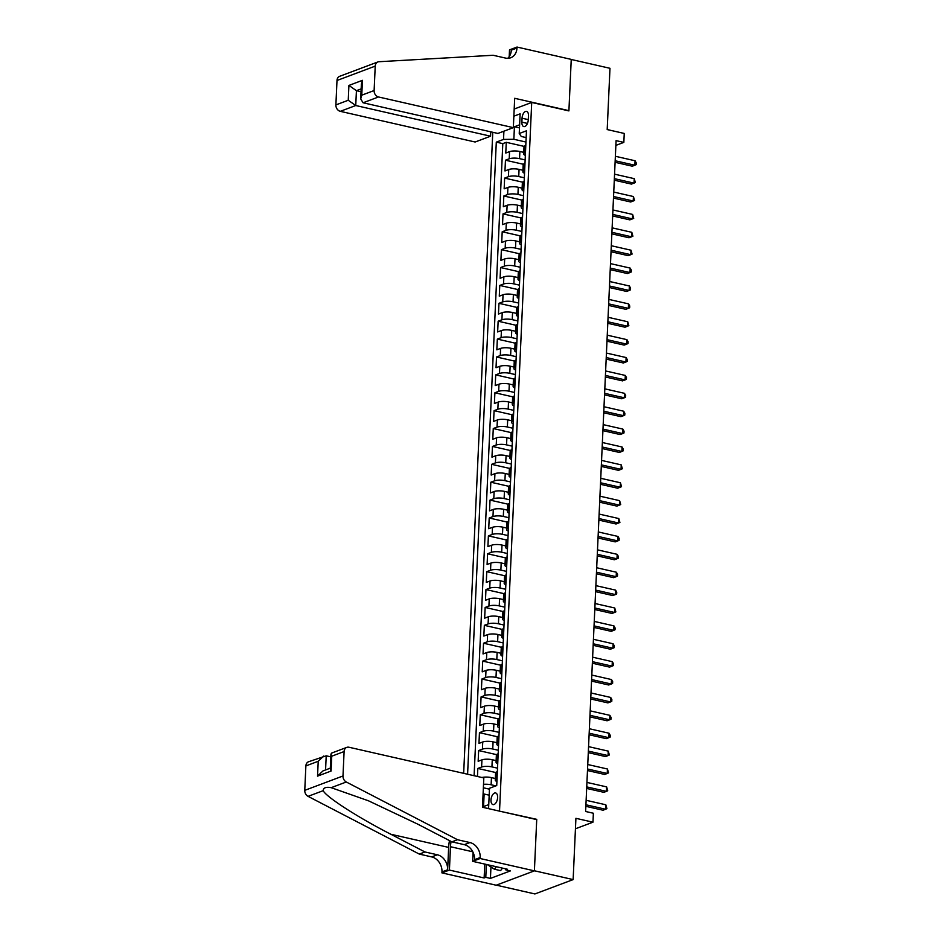 <?xml version="1.0" encoding="UTF-8"?>
<svg xmlns="http://www.w3.org/2000/svg" width="941" height="941" viewBox="0 0 941 941"><rect width="100%" height="100%" fill="white"/><g stroke="black" fill="none" stroke-linecap="round" stroke-linejoin="round"><path stroke-width="1.41" d="M497.613 797.533A5.964 3.117 -77.2 0 0 495.625 792.957A5.964 3.117 -77.2 0 0 490.99 800.015A5.964 3.117 -77.2 0 0 492.978 804.59A5.964 3.117 -77.2 0 0 497.613 797.533M496.319 885.163L534.911 893.95L573.14 879.588L534.394 870.766L536.735 819.34L499.095 811.048M492.778 132.281L463.666 773.337M499.542 810.871L531.712 102.451L568.905 110.909L571.234 59.483L609.98 68.293L607.192 129.564L624.248 133.446L623.836 142.385L616.084 140.632L585.62 811.483L593.371 813.247L592.971 822.187L575.916 818.317L573.14 879.588M523.749 152.371L519.879 151.489A7.457 2.07 -177.4 0 0 509.551 151.63L505.776 153.054L506.27 142.314L524.172 146.396M525.137 159.911L519.55 158.641A7.457 2.07 -177.4 0 0 509.222 158.794L505.458 160.205L523.361 164.275M505.458 160.205L504.964 170.944L508.74 169.521A7.457 2.07 -177.4 0 1 519.067 169.38L522.937 170.262M522.126 188.153L518.256 187.271A7.457 2.07 -177.4 0 0 507.928 187.412L504.153 188.823L504.635 178.096L522.549 182.166M521.314 206.044L517.444 205.162A7.457 2.07 -177.4 0 0 507.117 205.303L503.341 206.714L503.823 195.987L521.737 200.057M520.502 223.923L516.633 223.052A7.457 2.07 -177.4 0 0 506.293 223.193L502.529 224.605L503.012 213.878L520.926 217.947M519.691 241.813L515.821 240.943A7.457 2.07 -177.4 0 0 505.482 241.084L501.718 242.496L502.2 231.768L520.114 235.838M518.879 259.704L515.009 258.822A7.457 2.07 -177.4 0 0 504.67 258.975L500.906 260.386L501.388 249.647L519.303 253.729M518.056 277.595L514.198 276.713A7.457 2.07 -177.4 0 0 503.858 276.854L500.094 278.277L500.577 267.538L518.491 271.62M517.244 295.486L513.386 294.604A7.457 2.07 -177.4 0 0 503.047 294.745L499.283 296.168L499.765 285.429L517.679 289.51M516.433 313.377L512.563 312.494A7.457 2.07 -177.4 0 0 502.235 312.635L498.471 314.059L498.953 303.32L516.868 307.401M515.621 331.267L511.751 330.385A7.457 2.07 -177.4 0 0 501.424 330.526L497.66 331.95L498.142 321.21L516.056 325.292M514.809 349.158L510.939 348.276A7.457 2.07 -177.4 0 0 500.612 348.417L496.836 349.829L497.33 339.101L515.233 343.171M513.998 367.049L510.128 366.167A7.457 2.07 -177.4 0 0 499.8 366.308L496.025 367.719L496.519 356.992L514.421 361.062M513.186 384.94L509.316 384.057A7.457 2.07 -177.4 0 0 498.989 384.199L495.213 385.61L495.707 374.883L513.61 378.952M512.375 402.819L508.505 401.948A7.457 2.07 -177.4 0 0 498.177 402.089L494.401 403.501L494.895 392.773L512.798 396.843M511.563 420.709L507.693 419.827A7.457 2.07 -177.4 0 0 497.366 419.98L493.59 421.392L494.084 410.664L511.986 414.734M510.751 438.6L506.881 437.718A7.457 2.07 -177.4 0 0 496.554 437.859L492.778 439.282L493.272 428.543L511.175 432.625M509.94 456.491L506.07 455.609A7.457 2.07 -177.4 0 0 495.742 455.75L491.967 457.173L492.449 446.434L510.363 450.516M509.128 474.382L505.258 473.499A7.457 2.07 -177.4 0 0 494.931 473.641L491.155 475.064L491.637 464.325L509.551 468.406M508.316 492.272L504.447 491.39A7.457 2.07 -177.4 0 0 494.119 491.531L490.343 492.955L490.826 482.215L508.74 486.297M507.505 510.163L503.635 509.281A7.457 2.07 -177.4 0 0 493.296 509.422L489.532 510.845L490.014 500.106L507.928 504.176M506.693 528.054L502.823 527.172A7.457 2.07 -177.4 0 0 492.484 527.313L488.72 528.724L489.202 517.997L507.117 522.067M505.882 545.945L502.012 545.062A7.457 2.07 -177.4 0 0 491.673 545.204L487.909 546.615L488.391 535.888L506.305 539.958M505.058 563.824L501.2 562.953A7.457 2.07 -177.4 0 0 490.861 563.094L487.097 564.506L487.579 553.779L505.493 557.848M504.247 581.714L500.389 580.832A7.457 2.07 -177.4 0 0 490.049 580.985L486.285 582.397L486.768 571.669L504.682 575.739M503.435 599.605L499.565 598.723A7.457 2.07 -177.4 0 0 489.238 598.876L485.474 600.287L485.956 589.548L503.87 593.63M502.623 617.496L498.754 616.614A7.457 2.07 -177.4 0 0 488.426 616.755L484.65 618.178L485.144 607.439L503.059 611.521M501.812 635.387L497.942 634.505A7.457 2.07 -177.4 0 0 487.614 634.646L483.839 636.069L484.333 625.33L502.235 629.411M501 653.277L497.13 652.395A7.457 2.07 -177.4 0 0 486.803 652.536L483.027 653.96L483.521 643.221L501.424 647.302M500.189 671.168L496.319 670.286A7.457 2.07 -177.4 0 0 485.991 670.427L482.215 671.85L482.709 661.111L500.612 665.181M499.377 689.059L495.507 688.177A7.457 2.07 -177.4 0 0 485.18 688.318L481.404 689.729L481.898 679.002L499.8 683.072M498.565 706.95L494.695 706.068A7.457 2.07 -177.4 0 0 484.368 706.209L480.592 707.62L481.086 696.893L498.989 700.963M497.754 724.829L493.884 723.958A7.457 2.07 -177.4 0 0 483.556 724.1L479.781 725.511L480.275 714.784L498.177 718.853M496.942 742.72L493.072 741.849A7.457 2.07 -177.4 0 0 482.745 741.99L478.969 743.402L479.451 732.674L497.366 736.744M496.13 760.61L492.261 759.728A7.457 2.07 -177.4 0 0 481.933 759.881L478.157 761.293L478.64 750.553L496.554 754.635M477.463 776.478L477.828 768.444L495.742 772.526M522.055 118.213L521.879 122.142A5.775 3.023 -77.2 0 0 523.796 126.576A5.775 3.023 -77.2 0 0 528.289 119.742L528.466 115.802A5.775 3.023 -77.2 0 0 526.548 111.367A5.775 3.023 -77.2 0 0 522.055 118.213L528.289 119.625M514.186 109.038L531.712 102.451M487.438 808.39L488.602 807.954L489.496 788.276L496.73 785.559L526.466 130.799L519.232 133.516L521.302 136.48L526.148 137.586M519.491 127.905L514.421 126.753L513.857 139.28L503.529 139.421L496.295 142.138L467.595 774.231M503.529 139.421L503.905 131.187M513.868 116.19L520.126 113.837L519.232 133.516M495.319 778.501L491.449 777.619A7.457 2.07 -177.4 0 0 481.968 777.501M495.907 785.864L491.12 784.782L491.449 777.619M497.518 768.162L491.931 766.891L492.261 759.728M498.33 750.271L492.743 749.001L493.072 741.849M499.142 732.38L493.555 731.11L493.884 723.958M499.953 714.49L494.366 713.219L494.695 706.068M500.765 696.599L495.189 695.328L495.507 688.177M501.577 678.708L496.001 677.438L496.319 670.286M502.388 660.817L496.813 659.547L497.13 652.395M503.212 642.938L497.624 641.668L497.942 634.505M504.023 625.047L498.436 623.777L498.754 616.614M504.835 607.157L499.248 605.886L499.565 598.723M505.646 589.266L500.059 587.996L500.389 580.832M506.458 571.375L500.871 570.105L501.2 562.953M507.27 553.484L501.682 552.214L502.012 545.062M508.081 535.594L502.494 534.323L502.823 527.172M508.893 517.703L503.306 516.433L503.635 509.281M509.704 499.812L504.117 498.542L504.447 491.39M510.516 481.933L504.929 480.651L505.258 473.499M511.328 464.042L505.74 462.772L506.07 455.609M512.139 446.152L506.552 444.881L506.881 437.718M512.951 428.261L507.364 426.991L507.693 419.827M513.762 410.37L508.187 409.1L508.505 401.948M514.574 392.479L508.999 391.209L509.316 384.057M515.397 374.589L509.81 373.318L510.128 366.167M516.209 356.698L510.622 355.427L510.939 348.276M517.021 338.807L511.434 337.537L511.751 330.385M517.832 320.928L512.245 319.646L512.563 312.494M518.644 303.037L513.057 301.767L513.386 294.604M519.456 285.147L513.868 283.876L514.198 276.713M520.267 267.256L514.68 265.985L515.009 258.822M521.079 249.365L515.492 248.095L515.821 240.943M521.89 231.474L516.303 230.204L516.633 223.052M522.702 213.583L517.115 212.313L517.444 205.162M523.514 195.693L517.926 194.422L518.256 187.271M524.325 177.802L518.738 176.532L519.067 169.38M506.27 142.314L502.8 143.62L474.099 775.713M477.828 768.444L481.604 767.033A7.457 2.07 2.6 0 1 491.931 766.891M478.64 750.553L482.415 749.142A7.457 2.07 2.6 0 1 492.743 749.001M479.451 732.674L483.227 731.251A7.457 2.07 2.6 0 1 493.555 731.11M480.275 714.784L484.039 713.36A7.457 2.07 2.6 0 1 494.366 713.219M481.086 696.893L484.85 695.47A7.457 2.07 2.6 0 1 495.189 695.328M481.898 679.002L485.662 677.579A7.457 2.07 2.6 0 1 496.001 677.438M482.709 661.111L486.473 659.7A7.457 2.07 2.6 0 1 496.813 659.547M483.521 643.221L487.285 641.809A7.457 2.07 2.6 0 1 497.624 641.668M484.333 625.33L488.097 623.918A7.457 2.07 2.6 0 1 498.436 623.777M485.144 607.439L488.92 606.028A7.457 2.07 2.6 0 1 499.248 605.886M485.956 589.548L489.732 588.137A7.457 2.07 2.6 0 1 500.059 587.996M486.768 571.669L490.543 570.246A7.457 2.07 2.6 0 1 500.871 570.105M487.579 553.779L491.355 552.355A7.457 2.07 2.6 0 1 501.682 552.214M488.391 535.888L492.167 534.464A7.457 2.07 2.6 0 1 502.494 534.323M489.202 517.997L492.978 516.574A7.457 2.07 2.6 0 1 503.306 516.433M490.014 500.106L493.79 498.695A7.457 2.07 2.6 0 1 504.117 498.542M490.826 482.215L494.601 480.804A7.457 2.07 2.6 0 1 504.929 480.651M491.637 464.325L495.413 462.913A7.457 2.07 2.6 0 1 505.74 462.772M492.449 446.434L496.225 445.022A7.457 2.07 2.6 0 1 506.552 444.881M493.272 428.543L497.036 427.132A7.457 2.07 2.6 0 1 507.364 426.991M494.084 410.664L497.848 409.241A7.457 2.07 2.6 0 1 508.187 409.1M494.895 392.773L498.659 391.35A7.457 2.07 2.6 0 1 508.999 391.209M495.707 374.883L499.471 373.459A7.457 2.07 2.6 0 1 509.81 373.318M496.519 356.992L500.283 355.569A7.457 2.07 2.6 0 1 510.622 355.427M497.33 339.101L501.094 337.678A7.457 2.07 2.6 0 1 511.434 337.537M498.142 321.21L501.918 319.799A7.457 2.07 2.6 0 1 512.245 319.646M498.953 303.32L502.729 301.908A7.457 2.07 2.6 0 1 513.057 301.767M499.765 285.429L503.541 284.017A7.457 2.07 2.6 0 1 513.868 283.876M500.577 267.538L504.352 266.127A7.457 2.07 2.6 0 1 514.68 265.985M501.388 249.647L505.164 248.236A7.457 2.07 2.6 0 1 515.492 248.095M502.2 231.768L505.976 230.345A7.457 2.07 2.6 0 1 516.303 230.204M503.012 213.878L506.787 212.454A7.457 2.07 2.6 0 1 517.115 212.313M503.823 195.987L507.599 194.564A7.457 2.07 2.6 0 1 517.926 194.422M504.635 178.096L508.411 176.673A7.457 2.07 2.6 0 1 518.738 176.532M525.466 152.689L524.925 152.889A7.457 2.07 -177.4 0 0 523.678 153.959A7.457 2.07 -177.4 0 0 525.349 155.359M525.796 145.526L525.254 145.726A7.457 2.07 -177.4 0 0 523.996 146.808L523.678 153.959M524.984 163.416L524.443 163.616A7.457 2.07 -177.4 0 0 523.184 164.699L522.867 171.85A7.457 2.07 2.6 0 1 524.113 170.78L524.655 170.568M524.172 181.307L523.631 181.507A7.457 2.07 -177.4 0 0 522.373 182.578L522.055 189.741A7.457 2.07 2.6 0 1 523.302 188.671L523.843 188.459M523.361 199.198L522.82 199.398A7.457 2.07 -177.4 0 0 521.561 200.468L521.243 207.632A7.457 2.07 2.6 0 1 522.49 206.561L523.031 206.35M522.549 217.089L522.008 217.289A7.457 2.07 -177.4 0 0 520.749 218.359L520.432 225.522A7.457 2.07 2.6 0 1 521.679 224.44L522.22 224.24M521.726 234.979L521.185 235.179A7.457 2.07 -177.4 0 0 519.938 236.25L519.608 243.401A7.457 2.07 2.6 0 1 520.867 242.331L521.408 242.131M520.914 252.87L520.373 253.07A7.457 2.07 -177.4 0 0 519.126 254.141L518.797 261.292A7.457 2.07 2.6 0 1 520.055 260.222L520.596 260.022M520.102 270.749L519.561 270.961A7.457 2.07 -177.4 0 0 518.315 272.031L517.985 279.183A7.457 2.07 2.6 0 1 519.244 278.113L519.785 277.913M519.291 288.64L518.75 288.852A7.457 2.07 -177.4 0 0 517.503 289.922L517.174 297.074A7.457 2.07 2.6 0 1 518.432 296.003L518.973 295.803M518.479 306.531L517.938 306.742A7.457 2.07 -177.4 0 0 516.691 307.813L516.362 314.964A7.457 2.07 2.6 0 1 517.621 313.894L518.162 313.694M517.668 324.422L517.127 324.621A7.457 2.07 -177.4 0 0 515.88 325.704L515.55 332.855A7.457 2.07 2.6 0 1 516.797 331.785L517.35 331.573M516.856 342.312L516.315 342.512A7.457 2.07 -177.4 0 0 515.068 343.583L514.739 350.746A7.457 2.07 2.6 0 1 515.986 349.676L516.527 349.464M516.044 360.203L515.503 360.403A7.457 2.07 -177.4 0 0 514.256 361.473L513.927 368.637A7.457 2.07 2.6 0 1 515.174 367.566L515.715 367.355M515.233 378.094L514.692 378.294A7.457 2.07 -177.4 0 0 513.445 379.364L513.116 386.528A7.457 2.07 2.6 0 1 514.362 385.445L514.903 385.245M514.421 395.985L513.88 396.185A7.457 2.07 -177.4 0 0 512.633 397.255L512.304 404.407A7.457 2.07 2.6 0 1 513.551 403.336L514.092 403.136M513.61 413.875L513.068 414.075A7.457 2.07 -177.4 0 0 511.81 415.146L511.492 422.297A7.457 2.07 2.6 0 1 512.739 421.227L513.28 421.027M512.798 431.754L512.257 431.966A7.457 2.07 -177.4 0 0 510.998 433.036L510.681 440.188A7.457 2.07 2.6 0 1 511.928 439.118L512.469 438.918M511.986 449.645L511.445 449.857A7.457 2.07 -177.4 0 0 510.187 450.927L509.869 458.079A7.457 2.07 2.6 0 1 511.116 457.008L511.657 456.808M511.175 467.536L510.634 467.748A7.457 2.07 -177.4 0 0 509.375 468.818L509.057 475.97A7.457 2.07 2.6 0 1 510.304 474.899L510.845 474.699M510.363 485.427L509.822 485.627A7.457 2.07 -177.4 0 0 508.563 486.709L508.246 493.86A7.457 2.07 2.6 0 1 509.493 492.79L510.034 492.578M509.551 503.317L508.999 503.517A7.457 2.07 -177.4 0 0 507.752 504.588L507.434 511.751A7.457 2.07 2.6 0 1 508.681 510.681L509.222 510.469M508.728 521.208L508.187 521.408A7.457 2.07 -177.4 0 0 506.94 522.478L506.611 529.642A7.457 2.07 2.6 0 1 507.869 528.571L508.411 528.36M507.917 539.099L507.375 539.299A7.457 2.07 -177.4 0 0 506.129 540.369L505.799 547.533A7.457 2.07 2.6 0 1 507.058 546.45L507.599 546.25M507.105 556.99L506.564 557.19A7.457 2.07 -177.4 0 0 505.317 558.26L504.988 565.423A7.457 2.07 2.6 0 1 506.246 564.341L506.787 564.141M506.293 574.88L505.752 575.08A7.457 2.07 -177.4 0 0 504.505 576.151L504.176 583.302A7.457 2.07 2.6 0 1 505.435 582.232L505.976 582.032M505.482 592.759L504.941 592.971A7.457 2.07 -177.4 0 0 503.694 594.042L503.364 601.193A7.457 2.07 2.6 0 1 504.623 600.123L505.164 599.923M504.67 610.65L504.129 610.862A7.457 2.07 -177.4 0 0 502.882 611.932L502.553 619.084A7.457 2.07 2.6 0 1 503.8 618.014L504.352 617.814M503.858 628.541L503.317 628.753A7.457 2.07 -177.4 0 0 502.071 629.823L501.741 636.975A7.457 2.07 2.6 0 1 502.988 635.904L503.529 635.704M503.047 646.432L502.506 646.632A7.457 2.07 -177.4 0 0 501.259 647.714L500.93 654.865A7.457 2.07 2.6 0 1 502.176 653.795L502.717 653.595M502.235 664.322L501.694 664.522A7.457 2.07 -177.4 0 0 500.447 665.605L500.118 672.756A7.457 2.07 2.6 0 1 501.365 671.686L501.906 671.474M501.424 682.213L500.883 682.413A7.457 2.07 -177.4 0 0 499.636 683.484L499.306 690.647A7.457 2.07 2.6 0 1 500.553 689.577L501.094 689.365M500.612 700.104L500.071 700.304A7.457 2.07 -177.4 0 0 498.812 701.374L498.495 708.538A7.457 2.07 2.6 0 1 499.742 707.467L500.283 707.256M499.8 717.995L499.259 718.195A7.457 2.07 -177.4 0 0 498.001 719.265L497.683 726.428A7.457 2.07 2.6 0 1 498.93 725.346L499.471 725.146M498.989 735.886L498.448 736.085A7.457 2.07 -177.4 0 0 497.189 737.156L496.872 744.307A7.457 2.07 2.6 0 1 498.118 743.237L498.659 743.037M498.177 753.776L497.636 753.976A7.457 2.07 -177.4 0 0 496.377 755.047L496.06 762.198A7.457 2.07 2.6 0 1 497.307 761.128L497.848 760.928M497.366 771.655L496.824 771.867A7.457 2.07 -177.4 0 0 495.566 772.937L495.248 780.089A7.457 2.07 2.6 0 1 496.495 779.019L497.036 778.819M525.948 142.032L513.857 139.28M575.445 828.774L592.971 822.187M615.873 145.385L623.836 142.385M519.632 124.8L514.421 126.753L513.421 126.047M489.179 795.18L484.121 794.028L483.556 806.555L488.755 804.602M502.8 143.62L496.295 142.138M483.368 787.782L489.461 789.17M524.537 173.25A7.457 2.07 2.6 0 1 522.867 171.85M523.725 191.141A7.457 2.07 2.6 0 1 522.055 189.741M522.914 209.031A7.457 2.07 2.6 0 1 521.243 207.632M522.102 226.922A7.457 2.07 2.6 0 1 520.432 225.522M521.29 244.813A7.457 2.07 2.6 0 1 519.608 243.401M520.467 262.704A7.457 2.07 2.6 0 1 518.797 261.292M519.655 280.594A7.457 2.07 2.6 0 1 517.985 279.183M518.844 298.485A7.457 2.07 2.6 0 1 517.174 297.074M518.032 316.376A7.457 2.07 2.6 0 1 516.362 314.964M517.221 334.255A7.457 2.07 2.6 0 1 515.55 332.855M516.409 352.146A7.457 2.07 2.6 0 1 514.739 350.746M515.597 370.036A7.457 2.07 2.6 0 1 513.927 368.637M514.786 387.927A7.457 2.07 2.6 0 1 513.116 386.528M513.974 405.818A7.457 2.07 2.6 0 1 512.304 404.407M513.163 423.709A7.457 2.07 2.6 0 1 511.492 422.297M512.351 441.6A7.457 2.07 2.6 0 1 510.681 440.188M511.539 459.49A7.457 2.07 2.6 0 1 509.869 458.079M510.728 477.381A7.457 2.07 2.6 0 1 509.057 475.97M509.916 495.26A7.457 2.07 2.6 0 1 508.246 493.86M509.105 513.151A7.457 2.07 2.6 0 1 507.434 511.751M508.293 531.042A7.457 2.07 2.6 0 1 506.611 529.642M507.47 548.932A7.457 2.07 2.6 0 1 505.799 547.533M506.658 566.823A7.457 2.07 2.6 0 1 504.988 565.423M505.846 584.714A7.457 2.07 2.6 0 1 504.176 583.302M505.035 602.605A7.457 2.07 2.6 0 1 503.364 601.193M504.223 620.495A7.457 2.07 2.6 0 1 502.553 619.084M503.411 638.386A7.457 2.07 2.6 0 1 501.741 636.975M502.6 656.265A7.457 2.07 2.6 0 1 500.93 654.865M501.788 674.156A7.457 2.07 2.6 0 1 500.118 672.756M500.977 692.047A7.457 2.07 2.6 0 1 499.306 690.647M500.165 709.937A7.457 2.07 2.6 0 1 498.495 708.538M499.353 727.828A7.457 2.07 2.6 0 1 497.683 726.428M498.542 745.719A7.457 2.07 2.6 0 1 496.872 744.307M497.73 763.61A7.457 2.07 2.6 0 1 496.06 762.198M483.086 794.051L484.121 794.028M483.521 784.347A7.457 2.07 2.6 0 1 491.12 784.782M496.919 781.5A7.457 2.07 2.6 0 1 495.248 780.089M482.486 807.26L483.815 777.925L348.993 747.248A5.587 4.505 69.4 0 0 346.782 747.377A5.587 4.505 69.4 0 0 344.1 751.553L342.995 775.972A5.587 4.505 69.4 0 0 346.288 781.995L457.526 839.725L469.924 842.548A13.045 10.516 -110.6 0 1 480.204 857.533L480.157 858.521L534.394 870.86L536.723 819.611L482.486 807.26L483.556 806.555M615.108 162.299L632.27 166.204L634.857 165.228L615.179 160.758M635.057 160.758L636.234 162.852L636.151 164.64L634.857 165.228L635.057 160.758L615.379 156.277M502.494 868.12L500.588 870.625L494.39 869.213L487.485 864.708M496.295 866.708L494.39 869.213M513.339 127.647L378.517 96.97L363.073 102.769L497.895 133.446L513.339 127.647L514.68 98.299L568.917 110.65L571.246 59.389L517.009 47.05L509.516 49.861L509.21 56.636M490.767 131.822L490.567 136.198L475.123 142.009L340.301 111.332A5.587 4.505 -110.6 0 1 335.89 104.91L336.996 80.491A5.587 4.505 -110.6 0 1 339.677 76.303L377.906 61.941A5.587 4.505 69.4 0 1 379 61.718L493.143 55.272L505.54 58.083A13.045 10.516 69.4 0 0 510.704 57.777A13.045 10.516 69.4 0 0 516.962 48.038L517.009 47.05M335.89 104.91L348.241 100.264L348.911 85.419L362.45 80.326L361.767 95.182L374.118 90.536L375.224 66.117L336.996 80.491M490.567 136.198L355.745 105.521L340.301 111.332M377.906 61.941A5.587 4.505 69.4 0 0 375.224 66.117M374.118 90.536A5.587 4.505 69.4 0 0 378.517 96.97M507.681 58.33A13.045 10.516 69.4 0 0 511.304 50.155L516.962 48.038M361.026 91.724L356.416 90.677L355.745 105.521L348.241 100.264M348.911 85.419L356.416 90.677L361.156 88.901M362.45 80.326L361.379 84.055L360.697 98.899L363.073 102.769M361.767 95.182L360.697 98.899M330.82 756.858L326.209 755.811L325.574 769.95M457.526 839.725L451.868 841.842L417.757 824.151L368.484 800.803L331.173 787.676C326.021 786.723 323.363 787.735 323.186 790.675C326.021 796.862 357.968 817.447 390.844 834.255L424.956 851.958L437.353 854.781A13.045 10.516 -110.6 0 1 447.634 869.778L441.976 871.895L441.929 872.883L496.166 885.222L534.394 870.86M424.956 851.958L419.298 854.087L431.696 856.91A13.045 10.516 -110.6 0 1 441.976 871.895M480.204 857.533L474.546 859.662A13.045 10.516 -110.6 0 0 464.266 844.665L451.868 841.842M344.1 751.553L331.75 756.199L331.079 771.044L317.54 776.137L318.223 761.281L305.872 765.927L304.766 790.346L342.995 775.972M323.186 790.675L308.06 796.357L419.298 854.087M480.157 858.521L472.664 861.333L507.375 869.237L505.729 869.849L505.764 868.861M490.955 866.967L490.437 878.4L510.375 870.907L505.729 869.849M490.437 878.4L485.779 877.341L484.133 877.965L449.422 870.072L441.929 872.883M451.092 841.454A20.973 10.963 -77.2 0 0 450.48 846.724L449.422 870.072M472.664 861.333L473.076 852.37M449.492 840.619A24.278 12.692 -77.2 0 0 448.645 847.406L447.634 869.778M308.06 796.357A5.587 4.505 -110.6 0 1 304.766 790.346M305.872 765.927A5.587 4.505 -110.6 0 1 308.554 761.751L326.209 755.811M484.133 877.965L484.768 864.085M486.368 864.45L485.779 877.341M331.75 756.199L330.95 754.082L331.702 753.047L346.782 747.377M331.079 771.044L330.279 768.926L330.95 754.082M317.54 776.137L322.963 770.926L330.315 768.162M318.223 761.281L323.633 756.082M614.297 180.19L631.458 184.095L634.034 183.119L614.367 178.649M634.246 178.649L635.34 182.53L634.034 183.119L634.246 178.649L614.567 174.167M613.485 198.081L630.646 201.986L633.222 201.009L613.556 196.528M633.434 196.54L634.528 200.421L633.222 201.009L633.434 196.54L613.755 192.058M612.673 215.959L629.835 219.865L632.411 218.9L612.732 214.419M632.623 214.43L633.716 218.312L632.411 218.9L632.623 214.43L612.944 209.949M611.85 233.85L629.023 237.755L631.599 236.791L611.921 232.309M631.811 232.321L632.905 236.203L631.599 236.791L631.811 232.321L612.132 227.84M611.038 251.741L628.212 255.646L630.788 254.682L611.109 250.2M630.999 250.212L632.093 254.082L630.788 254.682L630.999 250.212L611.321 245.73M610.227 269.632L627.4 273.537L629.976 272.572L610.297 268.091M630.176 268.091L631.364 270.185L631.282 271.973L629.976 272.572L630.176 268.091L610.509 263.621M609.415 287.523L626.588 291.428L629.164 290.463L609.486 285.982M629.364 285.982L630.552 288.075L630.47 289.863L629.164 290.463L629.364 285.982L609.686 281.512M608.604 305.413L625.765 309.318L628.353 308.342L608.674 303.872M628.553 303.872L629.741 305.966L629.658 307.754L628.353 308.342L628.553 303.872L608.874 299.403M607.792 323.304L624.953 327.209L627.541 326.233L607.862 321.763M627.741 321.763L628.847 325.645L627.541 326.233L627.741 321.763L608.062 317.282M606.98 341.195L624.142 345.1L626.73 344.124L607.051 339.654M626.929 339.654L628.106 341.748L628.023 343.536L626.73 344.124L626.929 339.654L607.251 335.172M606.169 359.086L623.33 362.991L625.918 362.014L606.239 357.533M626.118 357.545L627.294 359.638L627.212 361.426L625.918 362.014L626.118 357.545L606.439 353.063M605.357 376.965L622.519 380.882L625.106 379.905L605.428 375.424M625.306 375.435L626.483 377.529L626.4 379.317L625.106 379.905L625.306 375.435L605.628 370.954M604.545 394.855L621.707 398.761L624.295 397.796L604.616 393.314M624.495 393.326L625.671 395.408L625.589 397.208L624.295 397.796L624.495 393.326L604.816 388.845M603.734 412.746L620.895 416.651L623.483 415.687L603.804 411.205M623.683 411.217L624.859 413.299L624.777 415.087L623.483 415.687L623.683 411.217L604.004 406.735M602.922 430.637L620.084 434.542L622.671 433.578L602.993 429.096M622.871 429.096L624.048 431.19L623.965 432.978L622.671 433.578L622.871 429.096L603.193 424.626M602.111 448.528L619.272 452.433L621.86 451.468L602.181 446.987M622.06 446.987L623.236 449.08L623.154 450.868L621.86 451.468L622.06 446.987L602.381 442.517M601.299 466.418L618.46 470.324L621.036 469.347L601.37 464.878M621.248 464.878L622.342 468.759L621.036 469.347L621.248 464.878L601.57 460.408M600.487 484.309L617.649 488.214L620.225 487.238L600.558 482.768M620.437 482.768L621.53 486.65L620.225 487.238L620.437 482.768L600.758 478.299M599.676 502.2L616.837 506.105L619.413 505.129L599.735 500.659M619.625 500.659L620.719 504.541L619.413 505.129L619.625 500.659L599.946 496.178M598.852 520.091L616.026 523.996L618.602 523.02L598.923 518.55M618.813 518.55L619.907 522.431L618.602 523.02L618.813 518.55L599.135 514.068M598.041 537.981L615.214 541.887L617.79 540.91L598.111 536.429M617.99 536.441L619.178 538.534L619.096 540.322L617.79 540.91L617.99 536.441L598.323 531.959M597.229 555.86L614.402 559.766L616.978 558.801L597.3 554.32M617.178 554.331L618.366 556.425L618.284 558.213L616.978 558.801L617.178 554.331L597.511 549.85M596.418 573.751L613.591 577.656L616.167 576.692L596.488 572.21M616.367 572.222L617.555 574.304L617.472 576.092L616.167 576.692L616.367 572.222L596.688 567.741M595.606 591.642L612.767 595.547L615.355 594.583L595.677 590.101M615.555 590.113L616.743 592.195L616.661 593.983L615.355 594.583L615.555 590.113L595.876 585.631M594.794 609.533L611.956 613.438L614.544 612.473L594.865 607.992M614.744 607.992L615.849 611.873L614.544 612.473L614.744 607.992L595.065 603.522M593.983 627.424L611.144 631.329L613.732 630.364L594.053 625.883M613.932 625.883L615.108 627.976L615.026 629.764L613.732 630.364L613.932 625.883L594.253 621.413M593.171 645.314L610.333 649.219L612.92 648.243L593.242 643.773M613.12 643.773L614.297 645.867L614.214 647.655L612.92 648.243L613.12 643.773L593.442 639.304M592.36 663.205L609.521 667.11L612.109 666.134L592.43 661.664M612.309 661.664L613.485 663.758L613.403 665.546L612.109 666.134L612.309 661.664L592.63 657.183M591.548 681.096L608.709 685.001L611.297 684.025L591.618 679.555M611.497 679.555L612.673 681.649L612.591 683.437L611.297 684.025L611.497 679.555L591.818 675.073M590.736 698.987L607.898 702.892L610.486 701.915L590.807 697.434M610.685 697.446L611.862 699.539L611.779 701.327L610.486 701.915L610.685 697.446L591.007 692.964M589.925 716.866L607.086 720.782L609.674 719.806L589.995 715.325M609.874 715.336L611.05 717.43L610.968 719.218L609.674 719.806L609.874 715.336L590.195 710.855M589.113 734.756L606.275 738.661L608.862 737.697L589.184 733.215M609.062 733.227L610.238 735.309L610.156 737.109L608.862 737.697L609.062 733.227L589.384 728.746M588.301 752.647L605.463 756.552L608.039 755.588L588.372 751.106M608.251 751.118L609.345 754.988L608.039 755.588L608.251 751.118L588.572 746.636M587.49 770.538L604.651 774.443L607.227 773.478L587.56 768.997M607.439 768.997L608.533 772.879L607.227 773.478L607.439 768.997L587.76 764.527M586.678 788.429L603.84 792.334L606.416 791.369L586.737 786.888M606.627 786.888L607.721 790.769L606.416 791.369L606.627 786.888L586.949 782.418M585.855 806.319L603.028 810.225L605.604 809.248L585.925 804.778M605.816 804.778L606.91 808.66L605.604 809.248L605.816 804.778L586.137 800.309M519.55 158.641L519.879 151.489M509.222 158.794L509.551 151.63M481.604 767.033L481.933 759.881M482.415 749.142L482.745 741.99M483.227 731.251L483.556 724.1M484.039 713.36L484.368 706.209M484.85 695.47L485.18 688.318M485.662 677.579L485.991 670.427M486.473 659.7L486.803 652.536M487.285 641.809L487.614 634.646M488.097 623.918L488.426 616.755M488.92 606.028L489.238 598.876M489.732 588.137L490.049 580.985M490.543 570.246L490.861 563.094M491.355 552.355L491.673 545.204M492.167 534.464L492.484 527.313M492.978 516.574L493.296 509.422M493.79 498.695L494.119 491.531M494.601 480.804L494.931 473.641M495.413 462.913L495.742 455.75M496.225 445.022L496.554 437.859M497.036 427.132L497.366 419.98M497.848 409.241L498.177 402.089M498.659 391.35L498.989 384.199M499.471 373.459L499.8 366.308M500.283 355.569L500.612 348.417M501.094 337.678L501.424 330.526M501.918 319.799L502.235 312.635M502.729 301.908L503.047 294.745M503.541 284.017L503.858 276.854M504.352 266.127L504.67 258.975M505.164 248.236L505.482 241.084M505.976 230.345L506.293 223.193M506.787 212.454L507.117 205.303M507.599 194.564L507.928 187.412M508.411 176.673L508.74 169.521M524.925 152.889L525.254 145.726M524.113 170.78L524.443 163.616M523.302 188.671L523.631 181.507M522.49 206.561L522.82 199.398M521.679 224.44L522.008 217.289M520.867 242.331L521.185 235.179M520.055 260.222L520.373 253.07M519.244 278.113L519.561 270.961M518.432 296.003L518.75 288.852M517.621 313.894L517.938 306.742M516.797 331.785L517.127 324.621M515.986 349.676L516.315 342.512M515.174 367.566L515.503 360.403M514.362 385.445L514.692 378.294M513.551 403.336L513.88 396.185M512.739 421.227L513.068 414.075M511.928 439.118L512.257 431.966M511.116 457.008L511.445 449.857M510.304 474.899L510.634 467.748M509.493 492.79L509.822 485.627M508.681 510.681L508.999 503.517M507.869 528.571L508.187 521.408M507.058 546.45L507.375 539.299M506.246 564.341L506.564 557.19M505.435 582.232L505.752 575.08M504.623 600.123L504.941 592.971M503.8 618.014L504.129 610.862M502.988 635.904L503.317 628.753M502.176 653.795L502.506 646.632M501.365 671.686L501.694 664.522M500.553 689.577L500.883 682.413M499.742 707.467L500.071 700.304M498.93 725.346L499.259 718.195M498.118 743.237L498.448 736.085M497.307 761.128L497.636 753.976M496.495 779.019L496.824 771.867M527.454 123.412L521.879 122.142M437.353 854.781L431.696 856.91M464.266 844.665L469.924 842.548M346.288 781.995L331.173 787.676M390.844 834.255L448.645 847.406M472.794 851.793L450.48 846.724"/></g></svg>

